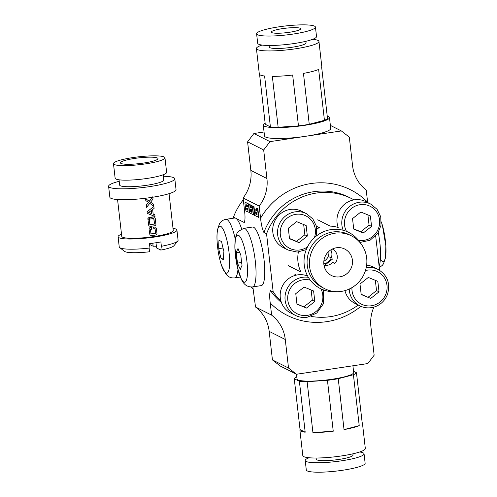 <?xml version="1.0" encoding="UTF-8"?>
<svg xmlns="http://www.w3.org/2000/svg" width="497" height="497" viewBox="0 0 497 497"><rect width="100%" height="100%" fill="white"/><g stroke="black" fill="none" stroke-linecap="round" stroke-linejoin="round"><path stroke-width="0.75" d="M218.997 240.213A110.657 16.873 -6.5 0 0 221.581 241.517A110.657 100.692 21.7 0 0 223.905 251.252A110.657 83.819 156 0 0 223.65 259.689A110.657 16.873 173.5 0 1 221.066 258.384A110.657 100.692 -158.3 0 1 218.742 248.649A110.657 83.819 -24 0 1 218.997 240.213M218.742 248.649L223.016 248.009M221.066 258.384L223.619 258.005M235.286 239.237A29.609 6.623 81.5 0 0 225.893 219.326L234.634 218.015A29.609 6.623 81.5 0 1 241.635 228.968M143.782 163.028A18.88 2.876 173.5 0 1 120.467 162.867A18.88 2.876 173.5 0 1 138.893 157.866A18.88 2.876 173.5 0 1 157.978 158.593A18.88 2.876 173.5 0 1 143.782 163.028M149.964 247.997L149.361 251.799A25.173 3.839 -6.5 0 1 124.517 251.364L119.671 247.605A29.609 4.516 -6.5 0 0 149.964 247.997L149.467 243.636A29.609 4.516 173.5 0 0 155.319 242.847A29.609 4.516 173.5 0 0 160.879 241.921L161.376 246.282A29.609 4.516 -6.5 0 0 177.808 240.977A29.609 4.516 -6.5 0 0 178.081 240.25L176.926 230.068A29.609 4.516 173.5 0 1 154.654 237.032A29.609 4.516 173.5 0 1 118.081 236.777A29.609 4.516 173.5 0 1 121.51 234.18M118.081 236.777L119.243 246.953A29.609 4.516 -6.5 0 0 119.671 247.605M151.597 229.204L150.448 229.365L150.976 233.944L155.586 233.255L155.058 228.676L153.865 228.868L153.672 227.172L155.592 227.036L156.4 228.564L156.897 232.913C157.599 235.876 153.281 234.932 151.604 235.578L149.945 235.143L149.131 229.651C148.895 228.148 149.653 227.433 151.386 227.514L151.597 229.204M149.982 235.193L149.094 229.595C148.994 228.135 149.734 227.421 151.318 227.464L151.386 227.514M148.572 212.399L151.697 213.604L151.33 210.405M153.865 228.868L153.573 227.129L155.449 226.999M150.97 233.888L155.586 233.255M155.468 233.211L154.94 228.632M148.839 225.862L147.963 219.55L151.535 217.046L154.424 216.822L155.232 218.351L155.847 223.718C156.114 224.992 155.623 225.688 154.381 225.806L150.548 226.383L148.926 226.005L148.572 224.806C147.367 214.3 148.137 219.817 148.317 217.816L154.424 216.822M147.267 213.406L147.044 211.716L153.871 206.497L154.089 208.405L152.641 209.541L153.169 214.164L154.815 214.747L155.008 216.443L147.267 213.406L147.075 211.765L153.871 206.497M152.759 196.787L153.02 199.092L150.572 202.211L153.61 204.217L153.84 206.224L149.777 203.354L146.572 207.367L146.28 205.068L148.504 202.403M146.28 205.068L148.572 202.453L145.795 200.571L145.534 198.57L148.063 200.415M149.268 201.279L152.212 197.315M153.84 206.224L149.69 203.31M155.008 216.443L152.716 215.549M169.055 193.681L173.248 230.49A25.912 3.951 173.5 0 1 153.759 236.584A25.912 3.951 173.5 0 1 121.759 236.355L117.565 199.545M172.999 228.316A29.609 4.516 173.5 0 1 176.926 230.068M163.339 176.261A33.311 5.082 173.5 0 1 174.801 178.765L176.044 189.668A33.311 5.082 173.5 0 1 150.995 197.502A33.311 5.082 173.5 0 1 109.849 197.21L108.607 186.307A33.311 5.082 173.5 0 1 119.212 181.287M149.864 224.694L154.412 224.017L153.772 218.419M155.99 242.747L156.586 247.972L160.78 250.09A25.173 3.839 -6.5 0 0 173.938 245.735L177.808 240.977M149.554 244.425L153.151 246.239A9.257 1.41 173.5 0 1 156.393 246.282M160.78 250.09L161.376 246.282M145.478 163.892A25.912 3.951 173.5 0 1 113.478 163.662A25.912 3.951 173.5 0 1 138.775 156.803A25.912 3.951 173.5 0 1 164.967 157.797A25.912 3.951 173.5 0 1 145.478 163.892M152.803 243.207L153.151 246.239M164.967 157.797L166.619 172.335A25.912 3.951 173.5 0 1 147.137 178.429A25.912 3.951 173.5 0 1 115.13 178.199L113.478 163.662M163.171 174.776L163.768 180.026A22.21 3.386 173.5 0 1 147.069 185.244A22.21 3.386 173.5 0 1 119.64 185.052L119.044 179.802M174.801 178.765A33.311 5.082 173.5 0 1 149.752 186.599A33.311 5.082 173.5 0 1 108.607 186.307M153.89 218.456L149.28 219.146L149.92 224.743L154.53 224.054L153.89 218.456M151.796 213.648L151.43 210.455L148.628 212.449L151.697 213.604M145.534 198.57L149.342 201.335L152.393 197.29M145.795 200.571L145.571 198.62M146.572 207.367L146.317 205.124M245.493 202.422A1.777 0.398 81.5 0 1 245.549 202.391A1.777 0.398 81.5 0 1 245.611 202.403L248.78 204.155M249.742 212.623L246.251 211.182A1.777 0.398 81.5 0 1 245.624 209.218L245.493 208.057A1.479 0.329 81.5 0 1 245.63 206.771A1.479 0.329 81.5 0 1 245.686 206.783A1.479 0.329 81.5 0 1 245.158 205.149L245.027 203.981A1.777 0.398 81.5 0 1 245.195 202.447A1.777 0.398 81.5 0 1 245.257 202.459L248.761 203.994M252.861 286.875L255.52 307.009L252.861 286.875M271.611 315.135L255.52 307.009A37.014 35.635 116.8 0 1 269.181 331.362A37.014 35.635 116.8 0 0 255.52 307.009L271.611 315.135A37.014 35.635 -63.2 0 1 285.272 339.488L288.527 368.053L296.492 374.253L367.848 363.549L374.154 355.212L370.899 326.647A37.014 35.635 -63.2 0 1 373.887 307.115A37.014 35.635 -63.2 0 0 370.899 326.647A37.014 35.635 -63.2 0 1 373.887 307.115A37.014 35.635 -63.2 0 0 370.899 326.647L374.154 355.212L367.848 363.549L296.492 374.253L280.395 366.121L272.431 359.921L269.181 331.362A37.014 35.635 116.8 0 0 255.52 307.009L271.611 315.135A37.014 35.635 -63.2 0 1 285.272 339.488L288.527 368.053L272.431 359.921L280.395 366.121L296.492 374.253L288.527 368.053L272.431 359.921L269.181 331.362A37.014 35.635 116.8 0 0 255.52 307.009L271.611 315.135A37.014 35.635 -63.2 0 1 285.272 339.488L288.527 368.053L296.492 374.253L367.848 363.549L374.154 355.212L370.899 326.647L374.154 355.212L367.848 363.549L296.492 374.253L280.395 366.121L272.431 359.921L288.527 368.053L285.272 339.488L269.181 331.362L272.431 359.921L280.395 366.121L296.492 374.253L288.527 368.053L272.431 359.921L269.181 331.362L285.272 339.488A37.014 35.635 -63.2 0 0 271.611 315.135L270.231 303.002C269.436 296.69 269.529 292.553 270.498 290.596L273.182 291.95L266.554 233.795L263.876 232.441C262.31 229.21 261.211 224.47 260.571 218.226A70.326 67.704 -63.2 0 1 367.606 202.18L366.227 190.047A37.014 35.635 -63.2 0 1 352.566 165.694L349.31 137.129L341.346 130.935L269.989 141.633L263.677 149.97L266.932 178.535A37.014 35.635 -63.2 0 1 259.185 206.093L260.571 218.226A70.326 67.704 -63.2 0 1 367.606 202.18L366.227 190.047A37.014 35.635 -63.2 0 1 352.566 165.694L349.31 137.129L341.346 130.935L330.368 125.387L341.346 130.935L269.989 141.633L253.892 133.507L247.587 141.844L250.842 170.409L247.587 141.844L263.677 149.97L269.989 141.633L253.892 133.507L264.062 131.978L253.892 133.507L247.587 141.844L263.677 149.97L266.932 178.535A37.014 35.635 -63.2 0 1 259.185 206.093L243.095 197.968A37.014 35.635 116.8 0 0 250.842 170.409L247.587 141.844L253.892 133.507L264.062 131.978L253.892 133.507L269.989 141.633L341.346 130.935L349.31 137.129L352.566 165.694L349.31 137.129L341.346 130.935L330.368 125.387L341.346 130.935L269.989 141.633L263.677 149.97L266.932 178.535A37.014 35.635 -63.2 0 1 259.185 206.093L260.571 218.226A70.326 67.704 -63.2 0 1 367.606 202.18L366.227 190.047A37.014 35.635 -63.2 0 1 352.566 165.694A37.014 35.635 -63.2 0 0 366.227 190.047L367.606 202.18A70.326 67.704 -63.2 0 0 260.571 218.226C261.211 224.47 262.31 229.21 263.876 232.441C262.31 229.21 261.211 224.47 260.571 218.226L259.185 206.093L243.095 197.968A37.014 35.635 116.8 0 0 250.842 170.409L247.587 141.844L263.677 149.97L269.989 141.633L253.892 133.507L247.587 141.844L263.677 149.97L266.932 178.535A37.014 35.635 -63.2 0 1 259.185 206.093L243.095 197.968A37.014 35.635 116.8 0 0 250.842 170.409A37.014 35.635 116.8 0 1 243.095 197.968L244.474 210.101C245.269 216.412 245.176 220.55 244.207 222.507L233.478 217.09L233.596 218.171L233.478 217.09A62.926 60.578 116.8 0 1 243.3 199.769A62.926 60.578 116.8 0 0 233.478 217.09L244.207 222.507L233.478 217.09A62.926 60.578 116.8 0 1 243.3 199.769A62.926 60.578 116.8 0 0 233.478 217.09L233.596 218.171L233.478 217.09L244.207 222.507L244.623 222.184L244.207 222.507C245.176 220.55 245.269 216.412 244.474 210.101L243.095 197.968L244.474 210.101C245.269 216.412 245.176 220.55 244.207 222.507L244.623 222.184L244.207 222.507C245.176 220.55 245.269 216.412 244.474 210.101L243.095 197.968L259.185 206.093L260.571 218.226C261.211 224.47 262.31 229.21 263.876 232.441A62.926 60.578 -63.2 0 1 349.068 197.328L351.752 198.682A62.926 60.578 116.8 0 0 266.554 233.795L263.876 232.441A62.926 60.578 -63.2 0 1 349.068 197.328L351.752 198.682A62.926 60.578 116.8 0 0 266.554 233.795L263.876 232.441A62.926 60.578 -63.2 0 1 349.068 197.328L351.752 198.682A62.926 60.578 116.8 0 0 266.554 233.795L263.876 232.441A62.926 60.578 -63.2 0 1 349.068 197.328L351.752 198.682A62.926 60.578 116.8 0 0 266.554 233.795L273.182 291.95A62.926 60.578 116.8 0 0 280.942 301.052A62.926 60.578 116.8 0 1 273.182 291.95L270.498 290.596C269.529 292.553 269.436 296.69 270.231 303.002L271.611 315.135L270.231 303.002C269.436 296.69 269.529 292.553 270.498 290.596L273.182 291.95A62.926 60.578 116.8 0 0 280.942 301.052A62.926 60.578 116.8 0 1 273.182 291.95L266.554 233.795L273.182 291.95L270.498 290.596C269.529 292.553 269.436 296.69 270.231 303.002L271.611 315.135M256.328 208.05L257.831 208.572L258.825 217.295L255.321 215.76A1.777 0.398 81.5 0 1 254.694 213.797L254.396 211.182A1.777 0.398 81.5 0 1 254.563 209.641A1.777 0.398 81.5 0 1 254.626 209.653L256.626 210.666L256.328 208.05L257.477 208.628L258.471 217.351M254.862 209.616A1.777 0.398 81.5 0 1 254.918 209.585A1.777 0.398 81.5 0 1 254.98 209.597L256.601 210.417M252.495 206.112L253.638 206.69L254.632 215.412L253.489 214.834L252.495 206.112L253.998 206.634L254.383 210.007M254.961 215.102L254.632 215.412M252.613 206.093L251.097 205.404L251.395 208.019L250.103 207.373L249.805 204.752L248.662 204.174L249.488 211.442A1.479 0.329 -98.5 0 0 250.016 213.083L252.874 214.524A1.479 0.329 -98.5 0 0 252.93 214.536A1.479 0.329 -98.5 0 0 253.066 213.25L252.24 205.982L251.097 205.404M251.364 207.771L250.463 207.317L250.165 204.702L248.662 204.174M248.407 204.043L249.401 212.772M246.686 209.1L246.897 209.753L248.04 210.33L247.86 208.759L246.698 208.175L246.686 209.1L248.015 210.082M246.251 205.261L246.506 206.323L247.649 206.901L247.475 205.329L246.307 204.745L246.251 205.261L247.624 206.653M310.898 316.347A62.926 60.578 116.8 0 0 358.213 305.04A62.926 60.578 116.8 0 1 310.898 316.347A62.926 60.578 116.8 0 0 358.213 305.04A62.926 60.578 116.8 0 1 310.898 316.347M354.007 199.881A62.926 60.578 116.8 0 0 351.752 198.682A62.926 60.578 116.8 0 1 354.007 199.881A62.926 60.578 116.8 0 0 351.752 198.682A62.926 60.578 116.8 0 1 354.007 199.881M250.83 287.005A62.926 60.578 116.8 0 0 253.259 288.925A62.926 60.578 116.8 0 1 250.83 287.005A62.926 60.578 116.8 0 0 253.259 288.925A62.926 60.578 116.8 0 1 250.83 287.005M375.676 236L379.584 270.293L375.676 236M255.949 211.964L256.34 214.393L257.098 214.779M255.607 212.343L255.98 214.449L257.123 215.027L256.825 212.412L255.663 211.828L255.607 212.343L255.961 212.287M246.984 208.318L247.046 209.044M246.593 204.888L246.605 205.205M253.638 206.69L253.998 206.634M250.687 209.312L251.103 211.753L251.836 212.12M251.749 212.312L251.594 209.765L250.302 209.113L250.743 211.803L251.786 212.306M249.805 204.752L250.165 204.702M250.103 207.373L250.463 207.317M252.24 205.982L252.594 205.926M257.477 208.628L257.831 208.572M353.541 371.278L356.473 372.756A31.46 4.796 173.5 0 1 353.423 374.75L338.24 378.708A31.46 4.796 173.5 0 1 327.448 380.329L307.127 381.69A31.46 4.796 173.5 0 1 299.393 381.317L294.255 378.726A31.46 4.796 173.5 0 1 296.815 376.95M352.92 365.792L353.684 372.514A28.503 4.349 173.5 0 1 325.858 380.056A28.503 4.349 173.5 0 1 297.044 378.969L296.51 374.247M362.145 422.537A31.46 4.796 173.5 0 1 362.425 423.065L365.32 448.505A31.46 4.796 173.5 0 1 334.605 456.836A31.46 4.796 173.5 0 1 302.803 455.631L299.902 430.185A31.46 4.796 173.5 0 1 300.051 429.607L294.255 378.726M362.425 423.065A31.46 4.796 173.5 0 1 362.276 423.643L356.473 372.756M353.423 374.75L359.219 425.637A31.46 4.796 173.5 0 1 344.036 429.594L338.24 378.708M327.448 380.329L333.245 431.21A31.46 4.796 173.5 0 1 312.924 432.576L307.127 381.69M299.393 381.317L305.189 432.204A31.46 4.796 173.5 0 1 299.902 430.185M352.889 453.829L353.032 455.059A18.507 2.82 173.5 0 1 334.959 459.961A18.507 2.82 173.5 0 1 316.254 459.253L316.111 458.017M305.189 432.204L300.051 429.607M333.245 431.21L312.924 432.576M359.219 425.637L344.036 429.594M359.685 451.984A29.609 4.516 173.5 0 1 364.065 453.804L365.14 463.254A29.609 4.516 173.5 0 1 336.227 471.094A29.609 4.516 173.5 0 1 306.295 469.957L305.22 460.508A29.609 4.516 173.5 0 1 309.078 457.749M364.065 453.804A29.609 4.516 173.5 0 1 335.152 461.645A29.609 4.516 173.5 0 1 305.22 460.508M329.331 256.949L331.226 257.906M324.591 265.336L332.903 258.757M265.131 123.101A33.311 5.082 -6.5 0 0 263.28 125.089A33.311 5.082 -6.5 0 0 264.267 126.132A33.311 5.082 -6.5 0 0 300.716 125.903A33.311 5.082 -6.5 0 0 329.474 117.54A33.311 5.082 -6.5 0 0 327.225 116.031M263.28 125.089L264.522 135.992A33.311 5.082 -6.5 0 0 265.51 137.035A33.311 5.082 -6.5 0 0 301.959 136.805A33.311 5.082 -6.5 0 0 330.716 128.45L329.474 117.54M306.481 308.059L296.964 304.152L295.771 293.659L304.089 287.073L313.607 290.981L314.806 301.474L306.481 308.059L296.933 303.903M311.134 289.968L312.302 300.213L314.806 301.474M312.302 300.213L303.978 306.798M307.028 317.285A20.358 19.6 -63.2 0 1 295.572 315.471L290.745 313.029A20.358 19.6 -63.2 0 1 282.06 286.781A20.358 19.6 -63.2 0 1 307.624 276.021M370.706 298.43L361.189 294.522L359.99 284.029L368.314 277.444L377.832 281.352L379.025 291.845L370.706 298.43L361.157 294.274M375.353 280.339L376.521 290.583L379.025 291.845M376.521 290.583L368.202 297.169M371.247 307.655A20.358 19.6 -63.2 0 1 359.797 305.841L354.97 303.4A20.358 19.6 -63.2 0 1 344.955 290.627M366.643 265.118A20.358 19.6 -63.2 0 1 373.322 267.057L378.149 269.492A20.358 19.6 -63.2 0 0 366.196 267.759M296.634 221.65L306.152 225.557L307.351 236.05L299.026 242.635L289.509 238.728L288.316 228.235L296.634 221.65M303.679 224.545L304.847 234.789L296.523 241.374L299.026 242.635M296.523 241.374L289.484 238.479M306.27 249.649L297.187 252.091L288.117 250.047L283.29 247.605A20.358 19.6 -63.2 0 1 273.046 226.352A20.358 19.6 -63.2 0 1 290.192 209.442A20.358 19.6 -63.2 0 1 301.642 211.262L306.475 213.698L312.861 218.922L316.521 226.421L316.626 235.795M304.847 234.789L307.351 236.05M360.859 212.02L370.377 215.928L371.57 226.421L363.251 233.006L353.734 229.098L352.535 218.605L360.859 212.02M367.898 214.915L369.066 225.16L360.747 231.745L363.251 233.006M360.747 231.745L353.702 228.85M317.72 219.798L330.238 226.123A31.46 30.286 116.8 0 1 338.196 227.496A20.358 19.6 -63.2 0 1 354.411 199.813A20.358 19.6 -63.2 0 1 365.867 201.633L370.694 204.068L377.08 209.293L380.745 216.791L381.025 225.278L377.863 233.223L370.072 240.237L360.002 242.443M369.066 225.16L371.57 226.421M240.84 254.862A110.657 106.532 116.8 0 0 242.039 265.355A110.657 38.654 166.6 0 0 240.399 269.473A110.657 67.878 -178.3 0 1 237.566 263.099A110.657 106.532 -63.2 0 1 236.373 252.606A110.657 38.654 -13.4 0 1 238.007 248.488A110.657 67.878 1.7 0 0 240.84 254.862M236.373 252.606L239.504 252.134M237.566 263.099L241.61 262.491M243.772 228.353L252.513 227.042A29.609 6.623 81.5 0 1 253.594 227.247A29.609 6.623 81.5 0 1 263.777 257.645A29.609 6.623 81.5 0 1 261.298 285.613L252.557 286.924C247.531 287.241 243.822 284.719 241.418 279.351L237.609 268.107L234.864 247.376L235.329 238.97C236.485 233.323 237.193 233.056 238.485 231.273L243.772 228.353A29.609 6.623 81.5 0 1 244.853 228.558A29.609 6.623 81.5 0 1 255.036 258.956A29.609 6.623 81.5 0 1 252.557 286.924M324.435 120.324A31.46 4.796 -6.5 0 0 327.486 118.329L321.689 67.449A31.46 4.796 -6.5 0 0 321.839 66.865A31.46 4.796 -6.5 0 1 321.689 67.449L327.486 118.329A31.46 4.796 -6.5 0 1 324.435 120.324L318.639 69.437A31.46 4.796 -6.5 0 1 303.456 73.394A31.46 4.796 -6.5 0 0 318.639 69.437L324.435 120.324L309.252 124.281L303.456 73.394L309.252 124.281L324.435 120.324M298.461 125.903A31.46 4.796 -6.5 0 0 309.252 124.281A31.46 4.796 -6.5 0 1 298.461 125.903L292.658 75.016A31.46 4.796 -6.5 0 1 272.344 76.383A31.46 4.796 -6.5 0 0 292.658 75.016L298.461 125.903L278.14 127.263L272.344 76.383L278.14 127.263L298.461 125.903M270.399 126.89A31.46 4.796 -6.5 0 0 278.14 127.263A31.46 4.796 -6.5 0 1 270.399 126.89L264.603 76.004A31.46 4.796 -6.5 0 1 259.316 73.991A31.46 4.796 -6.5 0 0 264.603 76.004L270.399 126.89L265.268 124.3L259.596 74.519L265.268 124.3L270.399 126.89M262.056 45.072A31.46 4.796 -6.5 0 0 256.421 48.551A31.46 4.796 -6.5 0 0 288.223 49.756A31.46 4.796 -6.5 0 0 318.944 41.425A31.46 4.796 -6.5 0 0 312.663 39.306A31.46 4.796 -6.5 0 1 318.944 41.425L321.839 66.865L318.944 41.425A31.46 4.796 -6.5 0 1 288.223 49.756A31.46 4.796 -6.5 0 1 256.421 48.551L259.316 73.991L256.421 48.551A31.46 4.796 -6.5 0 1 262.056 45.072M269.293 47.085A18.507 2.82 -6.5 0 0 287.999 47.793A18.507 2.82 -6.5 0 0 306.071 42.891A18.507 2.82 -6.5 0 1 287.999 47.793A18.507 2.82 -6.5 0 1 269.293 47.085L269.113 45.494L269.293 47.085M282.445 28.64A14.804 2.255 -6.5 0 0 271.312 32.125A14.804 2.255 -6.5 0 0 286.278 32.69A14.804 2.255 -6.5 0 0 300.735 28.77A14.804 2.255 -6.5 0 0 282.445 28.64A14.804 2.255 -6.5 0 0 271.312 32.125A14.804 2.255 -6.5 0 0 286.278 32.69A14.804 2.255 -6.5 0 0 300.735 28.77A14.804 2.255 -6.5 0 0 282.445 28.64M278.873 26.838A29.609 4.516 -6.5 0 0 256.601 33.802A29.609 4.516 -6.5 0 0 286.533 34.933A29.609 4.516 -6.5 0 0 315.446 27.099A29.609 4.516 -6.5 0 0 278.873 26.838A29.609 4.516 -6.5 0 0 256.601 33.802A29.609 4.516 -6.5 0 0 286.533 34.933A29.609 4.516 -6.5 0 0 315.446 27.099A29.609 4.516 -6.5 0 0 278.873 26.838M257.682 43.251A29.609 4.516 -6.5 0 0 287.614 44.382A29.609 4.516 -6.5 0 0 316.521 36.548A29.609 4.516 -6.5 0 1 287.614 44.382A29.609 4.516 -6.5 0 1 257.682 43.251L256.601 33.802L257.682 43.251M360.325 242.927A31.46 30.286 116.8 0 0 348.745 232.41A31.46 30.286 116.8 0 0 307.525 246.841A31.46 30.286 116.8 0 0 320.385 288.577A31.46 30.286 116.8 0 0 335.723 291.646M316.477 226.241L319.447 227.738A31.46 30.286 116.8 0 0 316.949 228.713M298.393 252.029A31.46 30.286 116.8 0 0 300.952 272.052L288.434 265.733M294.914 274.443L296.268 275.127M323.851 261.223A9.089 8.747 116.8 0 0 328.79 251.439M339.799 276.835A14.804 14.251 116.8 0 0 352.267 264.541A14.804 14.251 116.8 0 0 344.812 249.084A14.804 14.251 116.8 0 0 325.417 255.874A14.804 14.251 116.8 0 0 331.468 275.512A14.804 14.251 116.8 0 0 339.799 276.835M341.451 291.379A29.609 28.509 116.8 0 0 366.388 266.783A29.609 28.509 116.8 0 0 351.491 235.864A29.609 28.509 116.8 0 0 312.694 249.451A29.609 28.509 116.8 0 0 324.789 288.732A29.609 28.509 116.8 0 0 341.451 291.379M351.491 235.864L349.161 234.69A29.609 28.509 116.8 0 0 310.37 248.276A29.609 28.509 116.8 0 0 322.466 287.558L324.789 288.732M323.982 265.224A9.257 8.909 116.8 0 0 327.194 265.336A9.257 8.909 116.8 0 0 332.661 262.373L334.81 263.46A9.257 8.909 116.8 0 0 333.22 249.494L333.127 248.693M323.808 263.733A9.257 8.909 116.8 0 0 323.976 263.708A9.257 8.909 116.8 0 0 330.785 249.91M332.331 249.047L333.22 249.494M217.568 246.748A23.794 5.318 81.5 0 1 223.88 230.869A23.794 5.318 81.5 0 1 228.496 271.337A23.794 5.318 81.5 0 1 217.568 246.748M237.951 269.473A29.609 6.623 81.5 0 1 234.677 277.891L240.386 277.034M245.257 202.459L245.611 202.403M281.42 302.511A62.926 60.578 -63.2 0 1 270.498 290.596A62.926 60.578 -63.2 0 0 281.42 302.511A62.926 60.578 -63.2 0 1 270.498 290.596A62.926 60.578 -63.2 0 0 281.42 302.511M244.884 220.792A62.926 60.578 116.8 0 0 244.207 222.507A62.926 60.578 116.8 0 1 244.884 220.792A62.926 60.578 116.8 0 0 244.207 222.507A62.926 60.578 116.8 0 1 244.884 220.792M360.847 306.332A70.326 67.704 -63.2 0 1 270.231 303.002A70.326 67.704 -63.2 0 0 360.847 306.332A70.326 67.704 -63.2 0 1 270.231 303.002A70.326 67.704 -63.2 0 0 360.847 306.332M266.932 178.535L250.842 170.409L266.932 178.535M255.769 213.797L256.129 213.741M255.98 214.449L256.34 214.393M246.295 205.665L246.655 205.615M246.506 206.323L246.866 206.267M246.642 208.69L246.997 208.641M246.897 209.753L247.257 209.697M250.743 211.803L251.103 211.753M250.538 211.15L250.892 211.095M254.626 209.653L254.98 209.597M320.938 288.85A18.134 17.463 -63.2 0 1 307.314 315.378A18.134 17.463 -63.2 0 1 287.751 296.579A18.134 17.463 -63.2 0 1 310.271 280.153M323.385 289.888L323.286 303.947L316.794 313.017L307.109 317.303C303.052 317.881 299.206 317.272 295.572 315.471A20.358 19.6 -63.2 0 1 286.079 291.273A20.358 19.6 -63.2 0 1 308.357 277.326M365.457 270.554A18.134 17.463 -63.2 0 1 386.84 284.284A18.134 17.463 -63.2 0 1 371.539 305.748A18.134 17.463 -63.2 0 1 351.926 287.639M378.149 269.492C387.455 275.195 390.574 283.47 387.505 294.317C386.157 297.933 383.988 300.958 381.019 303.387C378.142 305.686 374.912 307.121 371.327 307.674C367.271 308.252 363.425 307.643 359.797 305.841A20.358 19.6 -63.2 0 1 349.229 289.049M307.513 246.866A18.134 17.463 -63.2 0 1 281.29 238.815A18.134 17.463 -63.2 0 1 295.802 214.331A18.134 17.463 -63.2 0 1 314.402 237.684M288.117 250.047A20.358 19.6 -63.2 0 1 277.873 228.788A20.358 19.6 -63.2 0 1 295.019 211.884A20.358 19.6 -63.2 0 1 306.475 213.698M346.477 231.385A18.134 17.463 -63.2 0 1 360.027 204.702A18.134 17.463 -63.2 0 1 379.633 222.811A18.134 17.463 -63.2 0 1 358.387 240.225M343.16 230.273A20.358 19.6 -63.2 0 1 359.238 202.254A20.358 19.6 -63.2 0 1 370.694 204.068M380.398 259.229A23.794 5.318 -98.5 0 0 385.97 251.849A23.794 5.318 -98.5 0 0 381.336 221.973M379.093 266.032A29.609 6.623 -98.5 0 0 378.298 232.54M238.535 235.317A23.794 5.318 81.5 0 1 247.506 272.878A23.794 5.318 81.5 0 1 237.547 267.852A23.794 5.318 81.5 0 1 238.535 235.317M225.893 219.326C222.998 219.904 220.854 221.395 219.463 223.812L217.469 229.831C216.773 234.485 216.804 240.119 217.562 246.736C218.369 253.625 219.686 259.832 221.525 265.361L225.887 274.083L227.216 275.493C229.254 277.388 231.745 278.19 234.677 277.891M245.549 202.391L245.195 202.447M253.284 214.48L252.93 214.536M254.918 209.585L254.563 209.641M379.273 267.61L382.373 265.317L383.504 263.758L385.498 257.744L385.846 245.878L382.392 225.253L381.336 221.91M305.885 41.307L306.071 42.891L305.885 41.307M315.446 27.099L316.521 36.548L315.446 27.099"/></g></svg>
